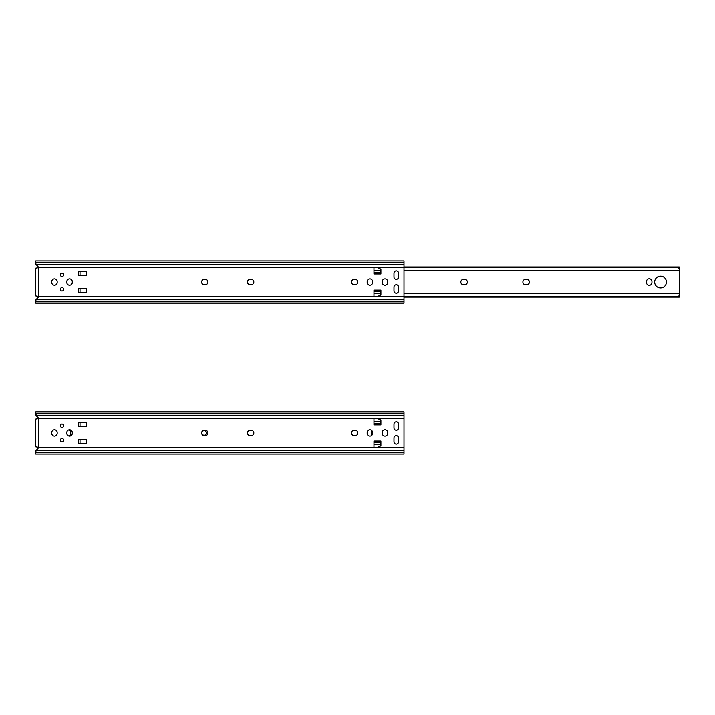<?xml version="1.0" encoding="UTF-8"?>
<svg xmlns="http://www.w3.org/2000/svg" width="715" height="715" viewBox="0 0 715 715"><rect width="100%" height="100%" fill="white"/><g stroke="black" fill="none" stroke-linecap="round" stroke-linejoin="round"><path stroke-width="1.07" d="M396.253 279.324A2.297 2.297 0 0 0 398.55 277.036L398.55 273.166A2.297 2.297 0 0 0 396.253 270.878A2.297 2.297 0 0 0 393.965 273.166L393.965 277.036A2.297 2.297 0 0 0 396.253 279.324A2.297 2.297 0 0 0 398.55 277.036M396.253 293.213A2.297 2.297 0 0 0 398.55 290.916L398.55 287.055A2.297 2.297 0 0 0 396.253 284.758A2.297 2.297 0 0 0 393.965 287.055L393.965 290.916A2.297 2.297 0 0 0 396.253 293.213A2.297 2.297 0 0 0 398.55 290.916M384.965 285.214A2.717 2.717 0 0 0 387.682 282.497L387.682 281.594A2.717 2.717 0 0 0 384.965 278.877A2.717 2.717 0 0 0 382.248 281.594L382.248 282.497A2.717 2.717 0 0 0 384.965 285.214M369.878 285.214A2.717 2.717 0 0 0 372.595 282.497L372.595 281.594A2.717 2.717 0 0 0 369.878 278.877A2.717 2.717 0 0 0 367.161 281.594L367.161 282.497A2.717 2.717 0 0 0 369.878 285.214M69.552 285.214A2.717 2.717 0 0 0 72.269 282.497L72.269 281.594A2.717 2.717 0 0 0 69.552 278.877A2.717 2.717 0 0 0 66.835 281.594L66.835 282.497A2.717 2.717 0 0 0 69.552 285.214M62.008 273.112A1.689 1.689 0 0 0 60.319 274.801A1.689 1.689 0 0 0 62.008 276.491A1.689 1.689 0 0 0 63.698 274.801A1.689 1.689 0 0 0 62.008 273.112M62.008 287.6A1.689 1.689 0 0 0 60.319 289.289A1.689 1.689 0 0 0 62.008 290.978A1.689 1.689 0 0 0 63.698 289.289A1.689 1.689 0 0 0 62.008 287.6M54.465 285.214A2.717 2.717 0 0 0 57.182 282.497L57.182 281.594A2.717 2.717 0 0 0 54.465 278.877A2.717 2.717 0 0 0 51.748 281.594L51.748 282.497A2.717 2.717 0 0 0 54.465 285.214M85.603 292.605L86.461 292.605L86.461 288.377L78.373 288.377L78.373 292.605L86.461 292.605L86.461 288.377L85.603 288.377M35.75 262.727L35.956 264.309L38.726 267.401A0.527 0.527 0 0 1 38.771 267.616L35.75 268.161L35.75 295.93L38.771 296.457A0.527 0.527 0 0 1 38.726 296.689L35.956 299.782L35.75 301.364M35.75 263.326L35.75 260.912L403.984 260.912L403.984 303.169L35.75 303.169L35.75 300.765M35.768 300.452L35.75 301.784M35.75 262.307L35.75 263.629M78.373 275.704L86.461 275.704L86.461 271.477L78.373 271.477L78.373 275.704M205.223 284.758A2.717 2.717 0 0 0 207.94 282.041A2.717 2.717 0 0 0 205.223 279.324L204.32 279.324A2.717 2.717 0 0 0 201.603 282.041A2.717 2.717 0 0 0 204.32 284.758L205.223 284.758A2.717 2.717 0 0 0 207.94 282.041A2.717 2.717 0 0 0 205.223 279.324M251.108 284.758A2.717 2.717 0 0 0 253.825 282.041A2.717 2.717 0 0 0 251.108 279.324L250.196 279.324A2.717 2.717 0 0 0 247.479 282.041A2.717 2.717 0 0 0 250.196 284.758L251.108 284.758A2.717 2.717 0 0 0 253.825 282.041A2.717 2.717 0 0 0 251.108 279.324M355.087 284.758A2.717 2.717 0 0 0 357.804 282.041A2.717 2.717 0 0 0 355.087 279.324L354.184 279.324A2.717 2.717 0 0 0 351.467 282.041A2.717 2.717 0 0 0 354.184 284.758L355.087 284.758M373.954 290.129L373.954 296.528L377.422 296.528L380.889 294.964L380.889 290.129L373.954 290.129M380.889 273.952L380.889 269.126L377.422 267.553L373.954 267.553L373.954 273.952L380.889 273.952M373.954 267.553L373.954 272.746L380.889 272.746M380.889 291.336L373.954 291.336L373.954 296.528M85.603 275.704L86.461 275.704L86.461 271.477L85.603 271.477M526.678 284.758A2.717 2.717 0 0 0 529.395 282.041A2.717 2.717 0 0 0 526.678 279.324L525.588 279.324A2.717 2.717 0 0 0 522.871 282.041A2.717 2.717 0 0 0 525.588 284.758L526.678 284.758A2.717 2.717 0 0 0 529.395 282.041A2.717 2.717 0 0 0 526.678 279.324M464.616 284.758A2.717 2.717 0 0 0 467.333 282.041A2.717 2.717 0 0 0 464.616 279.324L463.535 279.324A2.717 2.717 0 0 0 460.818 282.041A2.717 2.717 0 0 0 463.535 284.758L464.616 284.758A2.717 2.717 0 0 0 467.333 282.041A2.717 2.717 0 0 0 464.616 279.324M666.425 282.041A5.89 5.89 0 0 0 660.535 276.16A5.89 5.89 0 0 0 654.654 282.041A5.89 5.89 0 0 0 660.535 287.931A5.89 5.89 0 0 0 666.425 282.041M651.937 281.495A2.717 2.717 0 0 0 649.22 278.779A2.717 2.717 0 0 0 646.503 281.495L646.503 282.586A2.717 2.717 0 0 0 649.22 285.303A2.717 2.717 0 0 0 651.937 282.586L651.937 281.495A2.717 2.717 0 0 0 649.22 278.779A2.717 2.717 0 0 0 646.503 281.495M679.25 296.126L679.25 295.367L678.043 297.136L679.25 295.367L679.25 267.955L679.25 268.724L678.043 267.678L403.984 267.678M678.043 267.678L678.043 266.954L679.25 266.954L679.25 268.724M679.25 266.954L678.043 266.954L679.25 267.955M678.043 266.954L403.984 266.954M377.69 267.678L373.954 267.678M678.043 296.412L403.984 296.412M377.69 296.412L373.954 296.412M679.25 295.367L679.25 297.136L403.984 297.136M525.588 279.324A2.717 2.717 0 0 0 522.871 282.041A2.717 2.717 0 0 0 525.588 284.758M463.535 279.324A2.717 2.717 0 0 0 460.818 282.041A2.717 2.717 0 0 0 463.535 284.758M646.503 282.586A2.717 2.717 0 0 0 649.22 285.303A2.717 2.717 0 0 0 651.937 282.586M66.835 281.594A2.717 2.717 0 0 1 69.552 278.877A2.717 2.717 0 0 1 72.269 281.594M51.748 281.594A2.717 2.717 0 0 1 54.465 278.877A2.717 2.717 0 0 1 57.182 281.594M204.32 284.758A2.717 2.717 0 0 1 201.603 282.041A2.717 2.717 0 0 1 204.32 279.324M250.196 284.758A2.717 2.717 0 0 1 247.479 282.041A2.717 2.717 0 0 1 250.196 279.324M72.269 282.497A2.717 2.717 0 0 1 69.552 285.214A2.717 2.717 0 0 1 66.835 282.497M57.182 282.497A2.717 2.717 0 0 1 54.465 285.214A2.717 2.717 0 0 1 51.748 282.497M403.984 267.401L38.726 267.401A0.527 0.527 0 0 1 38.771 267.616L38.771 296.457M35.759 263.531L37.046 265.631M37.046 298.45L35.759 300.55M204.168 435.265A2.315 2.315 0 0 0 206.483 432.959A2.315 2.315 0 0 0 204.168 430.644A2.315 2.315 0 0 0 201.862 432.959A2.315 2.315 0 0 0 204.168 435.265M250.321 430.242A2.717 2.717 0 0 0 247.605 432.959A2.717 2.717 0 0 0 250.321 435.676A2.717 2.717 0 0 1 247.605 432.959A2.717 2.717 0 0 1 250.321 430.242M371.237 432.414A2.717 2.717 0 0 1 371.872 430.662A2.717 2.717 0 0 0 371.237 432.414L371.237 433.505A2.717 2.717 0 0 0 371.872 435.247A2.717 2.717 0 0 1 371.237 433.505M70.758 432.414A2.717 2.717 0 0 0 68.953 429.858A2.717 2.717 0 0 1 70.758 432.414L70.758 433.505A2.717 2.717 0 0 1 68.953 436.061A2.717 2.717 0 0 0 70.758 433.505M377.69 418.588L373.954 418.588M377.69 447.322L373.954 447.322M396.253 430.242A2.297 2.297 0 0 0 398.55 427.945L398.55 424.084A2.297 2.297 0 0 0 396.253 421.787A2.297 2.297 0 0 0 393.965 424.084L393.965 427.945A2.297 2.297 0 0 0 396.253 430.242A2.297 2.297 0 0 0 398.55 427.945M396.253 444.122A2.297 2.297 0 0 0 398.55 441.834L398.55 437.964A2.297 2.297 0 0 0 396.253 435.676A2.297 2.297 0 0 0 393.965 437.964L393.965 441.834A2.297 2.297 0 0 0 396.253 444.122A2.297 2.297 0 0 0 398.55 441.834M384.965 436.123A2.717 2.717 0 0 0 387.682 433.406L387.682 432.504A2.717 2.717 0 0 0 384.965 429.786A2.717 2.717 0 0 0 382.248 432.504L382.248 433.406A2.717 2.717 0 0 0 384.965 436.123M369.878 436.123A2.717 2.717 0 0 0 372.595 433.406L372.595 432.504A2.717 2.717 0 0 0 369.878 429.786A2.717 2.717 0 0 0 367.161 432.504L367.161 433.406A2.717 2.717 0 0 0 369.878 436.123M69.552 436.123A2.717 2.717 0 0 0 72.269 433.406L72.269 432.504A2.717 2.717 0 0 0 69.552 429.786A2.717 2.717 0 0 0 66.835 432.504L66.835 433.406A2.717 2.717 0 0 0 69.552 436.123M62.008 424.022A1.689 1.689 0 0 0 60.319 425.711A1.689 1.689 0 0 0 62.008 427.4A1.689 1.689 0 0 0 63.698 425.711A1.689 1.689 0 0 0 62.008 424.022M62.008 438.51A1.689 1.689 0 0 0 60.319 440.199A1.689 1.689 0 0 0 62.008 441.888A1.689 1.689 0 0 0 63.698 440.199A1.689 1.689 0 0 0 62.008 438.51M54.465 436.123A2.717 2.717 0 0 0 57.182 433.406L57.182 432.504A2.717 2.717 0 0 0 54.465 429.786A2.717 2.717 0 0 0 51.748 432.504L51.748 433.406A2.717 2.717 0 0 0 54.465 436.123M85.603 443.523L86.461 443.523L86.461 439.296L78.373 439.296L78.373 443.523L86.461 443.523L86.461 439.296L85.603 439.296M35.75 413.636L36.438 415.924L38.726 418.311A0.527 0.527 0 0 1 38.771 418.534L35.75 419.07L35.75 446.839L38.771 447.376A0.527 0.527 0 0 1 38.726 447.599L35.956 450.691L35.75 454.088L403.984 454.088L403.984 411.831L35.75 411.831L35.956 415.218L37.046 416.55M35.768 451.371L35.75 452.693M78.373 426.623L86.461 426.623L86.461 422.395L78.373 422.395L78.373 426.623M205.223 435.676A2.717 2.717 0 0 0 207.94 432.959A2.717 2.717 0 0 0 205.223 430.242L204.32 430.242A2.717 2.717 0 0 0 201.603 432.959A2.717 2.717 0 0 0 204.32 435.676L205.223 435.676M251.108 435.676A2.717 2.717 0 0 0 253.825 432.959A2.717 2.717 0 0 0 251.108 430.242L250.196 430.242A2.717 2.717 0 0 0 247.479 432.959A2.717 2.717 0 0 0 250.196 435.676L251.108 435.676A2.717 2.717 0 0 0 253.825 432.959A2.717 2.717 0 0 0 251.108 430.242M355.087 435.676A2.717 2.717 0 0 0 357.804 432.959A2.717 2.717 0 0 0 355.087 430.242L354.184 430.242A2.717 2.717 0 0 0 351.467 432.959A2.717 2.717 0 0 0 354.184 435.676L355.087 435.676M373.954 441.048L373.954 447.447L377.422 447.447L380.889 445.874L380.889 441.048L373.954 441.048M380.889 424.871L380.889 420.036L377.422 418.472L373.954 418.472L373.954 424.871L380.889 424.871M373.954 423.664L380.889 423.664M380.889 442.254L373.954 442.254M85.603 426.623L86.461 426.623L86.461 422.395L85.603 422.395M382.248 432.504A2.717 2.717 0 0 1 384.965 429.786A2.717 2.717 0 0 1 387.682 432.504M371.872 430.662A2.717 2.717 0 0 1 372.595 432.504M387.682 433.406A2.717 2.717 0 0 1 384.965 436.123A2.717 2.717 0 0 1 382.248 433.406M372.595 433.406A2.717 2.717 0 0 1 371.872 435.247M68.953 436.061A2.717 2.717 0 0 1 66.835 433.406M66.835 432.504A2.717 2.717 0 0 1 68.953 429.858M403.984 418.311L38.726 418.311A0.527 0.527 0 0 1 38.771 418.534L38.771 447.376M35.75 414.45L35.75 413.216M37.046 449.369L35.759 451.469M403.984 262.208L35.75 262.208M403.984 264.309L35.956 264.309M403.984 296.689L38.726 296.689M403.984 299.782L35.956 299.782M403.984 301.882L35.75 301.882M80.017 288.377L80.017 292.605M80.017 271.477L80.017 275.704M403.984 413.118L35.75 413.118M403.984 415.218L35.956 415.218M403.984 447.599L38.726 447.599M403.984 450.691L35.956 450.691M403.984 452.792L35.75 452.792M80.017 439.296L80.017 443.523M80.017 422.395L80.017 426.623M679.25 270.574L403.984 270.574M380.889 270.574L373.954 270.574M679.25 293.516L403.984 293.516M380.889 293.516L373.954 293.516M403.984 260.912L35.75 260.912M380.889 421.484L373.954 421.484M380.889 444.426L373.954 444.426M403.984 411.831L35.75 411.831"/></g></svg>
